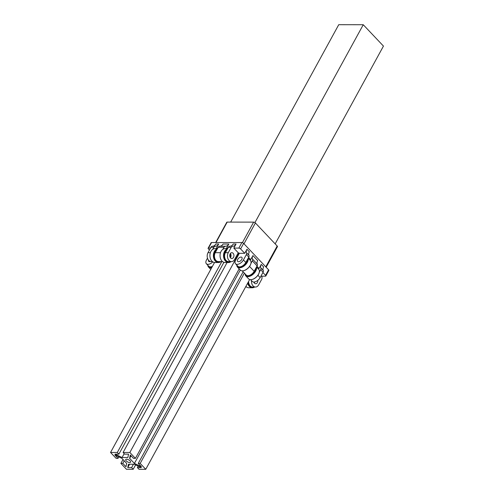 <?xml version="1.0" encoding="UTF-8"?>
<svg xmlns="http://www.w3.org/2000/svg" width="494" height="494" viewBox="0 0 494 494"><rect width="100%" height="100%" fill="white"/><g stroke="black" fill="none" stroke-linecap="round" stroke-linejoin="round"><path stroke-width="0.74" d="M230.667 222.102L338.742 24.7L363.257 24.731L383.455 46.09L275.164 243.875M363.257 24.731L254.929 222.584M129.743 462.563A2.779 1.167 28.7 0 1 126.835 461.421A2.779 1.167 28.7 0 1 125.711 459.544A2.779 1.167 28.7 0 1 128.712 459.858A2.779 1.167 28.7 0 1 130.589 462.217A2.779 1.167 28.7 0 1 129.743 462.563M123.092 452.473L124.686 454.153L128.557 454.159L127.872 457.518L122.067 457.512L115.022 454.147L118.893 454.147L117.306 452.467L110.545 452.461L116.115 458.346L118.041 458.346L114.855 454.974L121.895 458.346L126.68 463.409L126.001 466.768L122.815 463.397L120.882 463.391L126.452 469.275L133.207 469.288L131.614 467.602L127.748 467.602L128.428 464.243L134.238 464.249L141.278 467.614L137.406 467.608L138.999 469.294L145.755 469.3L140.185 463.415L138.258 463.409L141.445 466.781L134.405 463.415L129.619 458.352L130.299 454.993L133.485 458.364L135.418 458.37L129.848 452.479L123.092 452.473L227.079 262.549M239.059 253.008L129.848 452.479M239.164 268.872L135.418 458.37M131.034 455.771L129.619 458.352M240.275 270.045L134.405 463.415M243.147 271.824L138.258 463.409M244.376 273.114L140.185 463.415M249.649 279.53L145.755 469.3M138.209 466.145L137.406 467.608M129.582 464.243L127.748 467.602M133.454 464.249L131.614 467.602M135.603 464.903L133.207 469.288M123.006 459.519L120.882 463.391M124.229 460.809L122.815 463.397M118.844 456.882L118.041 458.346M214.538 262.512L110.545 452.461M221.794 261.61L117.306 452.467M223.893 262.363L118.893 454.147M124.192 453.634L122.067 457.512M265.821 276.01L268.847 270.484A1.389 0.58 -151.3 0 0 268.594 269.817L265.568 275.343A1.389 0.58 28.7 0 1 265.821 276.01A1.389 0.58 28.7 0 1 265.395 276.183L260.912 276.177M211.562 242.535A1.389 0.58 -151.3 0 0 211.136 242.708L208.11 248.235A1.389 0.58 28.7 0 1 208.536 248.062L211.562 242.535L241.869 242.566L238.843 248.099A1.389 0.58 28.7 0 1 240.603 248.939L243.628 243.412A1.389 0.58 -151.3 0 0 241.869 242.566M243.628 243.412L268.594 269.817M266.173 267.254L277.437 246.679A1.389 0.58 -151.3 0 0 277.183 246.012L265.784 266.84M238.843 248.099L233.823 248.093L238.262 252.792L239.343 253.305L244.734 253.311L240.603 248.939M210.524 248.068L208.536 248.062M215.421 246.203L212.556 246.203A2.779 2.001 90.1 0 0 212.537 246.203A2.779 2.001 90.1 0 0 210.944 247.296L213.84 247.303A2.779 2.001 -89.9 0 1 215.433 246.203A5.558 3.995 90.1 0 0 215.483 246.203A5.558 3.995 90.1 0 0 218.669 244.011L216.446 248.074L216.983 248.643M217.768 248.074L216.446 248.074M225.554 246.216L219.793 246.21A2.779 2.001 90.1 0 0 219.781 246.21A2.779 2.001 90.1 0 0 218.187 247.309L223.973 247.315A2.779 2.001 -89.9 0 1 225.567 246.216A5.558 3.995 90.1 0 0 225.622 246.216A5.558 3.995 90.1 0 0 228.808 244.024L226.585 248.081L227.123 248.655M227.901 248.087L226.585 248.081M229.914 246.222L229.926 246.222A2.779 2.001 90.1 0 0 229.914 246.222A2.779 2.001 90.1 0 0 228.321 247.321L231.217 247.321A2.779 2.001 -89.9 0 1 232.81 246.222A2.779 2.001 -89.9 0 1 232.822 246.222A5.558 3.995 90.1 0 0 232.859 246.222A5.558 3.995 90.1 0 0 236.046 244.03L233.823 248.093M243.993 243.795L255.398 222.967A1.389 0.58 -151.3 0 0 253.638 222.127L242.393 242.659M255.398 222.967L277.183 246.012M209.444 250.044L208.363 248.902A1.389 0.58 28.7 0 1 208.11 248.235M216.002 242.535L227.191 222.096A1.389 0.58 -151.3 0 0 226.771 222.269L215.674 242.535M227.191 222.096L253.638 222.127M241.035 257.071A2.921 1.612 136.6 0 1 241.887 257.386A2.921 1.612 136.6 0 1 240.874 260.566A2.921 1.612 136.6 0 1 237.645 261.4A2.921 1.612 136.6 0 1 238.139 258.782A2.921 1.612 136.6 0 1 241.035 257.071M257.769 280.37A2.921 2.099 -89.9 0 1 255.694 283.747A2.921 2.099 -89.9 0 1 253.78 282.031M254.249 282.945A2.921 2.099 90.1 0 0 254.743 281.926M210.432 261.499A2.921 1.612 136.6 0 1 208.69 261.363A2.921 1.612 136.6 0 1 208.474 260.134M230.395 257.714A2.921 2.099 90.1 0 0 230.395 253.49M233.112 253.28A2.921 2.099 -89.9 0 1 233.829 256.534A2.921 2.099 -89.9 0 1 231.84 258.523A2.921 2.099 -89.9 0 1 229.747 255.602A2.921 2.099 -89.9 0 1 231.847 252.687A2.921 2.099 -89.9 0 1 233.112 253.28M248.593 281.463A5.558 3.995 90.1 0 0 252.582 287.033L255.478 287.039A5.558 3.995 -89.9 0 1 251.526 280.685M261.814 276.183A5.558 3.995 90.1 0 0 261.937 277.017A2.779 2.001 -89.9 0 1 261.61 279.468L258.665 284.84A5.558 3.995 -89.9 0 1 255.478 287.039M212.784 261.876A5.558 3.075 136.6 0 1 206.362 263.734A5.558 3.075 136.6 0 1 206.535 259.912L207.486 258.171M206.362 263.734L208.746 266.254A5.558 3.075 -43.4 0 0 212.439 266.352M210.944 247.296L208.005 252.675A5.558 3.995 90.1 0 0 207.597 258.504A5.558 3.995 90.1 0 0 211.179 261.598L212.401 261.598M218.669 244.011L215.779 244.005A5.558 3.995 -89.9 0 1 212.63 246.203M213.84 247.303L212.729 249.334M215.433 246.203A2.779 2.001 -89.9 0 1 215.452 246.203L212.537 246.203M218.187 247.309L215.242 252.687A5.558 3.995 90.1 0 0 214.834 258.516A5.558 3.995 90.1 0 0 218.416 261.604L222.535 261.61M228.808 244.024L223.016 244.017A5.558 3.995 -89.9 0 1 219.867 246.21M238.262 252.792L234.631 259.424A5.558 3.995 -89.9 0 1 231.445 261.622A5.558 3.995 -89.9 0 1 227.87 258.529A5.558 3.995 -89.9 0 1 228.271 252.7L225.375 252.693A5.558 3.995 90.1 0 0 224.974 258.529A5.558 3.995 90.1 0 0 228.549 261.616L231.445 261.622M231.217 247.321L228.271 252.7M235.533 263.765L237.917 266.285A5.558 3.075 -43.4 0 0 241.776 266.309A5.558 3.075 -43.4 0 0 245.814 262.475L243.431 259.949A5.558 3.075 136.6 0 1 239.392 263.784A5.558 3.075 136.6 0 1 235.533 263.765A5.558 3.075 136.6 0 1 235.712 259.943L239.343 253.305M246.376 254.571L248.76 257.096A2.779 1.538 -43.4 0 0 248.957 255.324A5.558 3.075 136.6 0 1 249.347 251.773L246.957 249.254A5.558 3.075 -43.4 0 0 246.568 252.798A2.779 1.538 136.6 0 1 246.376 254.571L243.431 259.949M248.76 257.096L245.814 262.475M246.562 269.378A5.558 3.075 136.6 0 1 244.549 270.422M249.538 259.616L250.699 259.622L252.922 255.559A5.558 3.075 -43.4 0 0 252.533 259.109A2.779 1.538 136.6 0 1 252.335 260.881L250.94 263.432M254.91 278.208A5.558 3.075 136.6 0 1 252.897 279.252M257.887 268.446L259.047 268.446L261.27 264.389A5.558 3.075 -43.4 0 0 260.881 267.933A2.779 1.538 136.6 0 1 260.684 269.712L259.288 272.262M250.582 279.678L252.23 281.426A5.558 3.075 -43.4 0 0 256.09 281.444A5.558 3.075 -43.4 0 0 260.128 277.609L257.917 275.269M242.233 270.848L246.265 275.115A5.558 3.075 -43.4 0 0 250.125 275.139A5.558 3.075 -43.4 0 0 254.163 271.305L249.569 266.445M244.734 253.311L246.957 249.254M252.335 260.881L257.108 265.926A2.779 1.538 -43.4 0 0 257.306 264.154A5.558 3.075 136.6 0 1 257.695 260.604L252.922 255.559M260.684 269.712L263.074 272.231A2.779 1.538 -43.4 0 0 263.265 270.459A5.558 3.075 136.6 0 1 263.654 266.908L261.27 264.389M228.321 247.321L225.375 252.693M236.046 244.03L233.149 244.03A5.558 3.995 -89.9 0 1 230 246.222M225.567 246.216A2.779 2.001 -89.9 0 1 225.585 246.216L219.781 246.21M250.699 259.622L248.593 257.393M223.973 247.315L222.862 249.347M257.108 265.926L254.163 271.305M259.047 268.446L256.948 266.223M263.074 272.231L260.128 277.609M265.568 275.343L262.907 272.534M227.586 248.655L225.048 248.649A6.947 4.996 90.1 0 0 220.04 255.589A6.947 4.996 90.1 0 0 225.029 262.542L228.506 262.549A6.947 4.996 -89.9 0 1 224.035 258.683A6.947 4.996 -89.9 0 1 224.535 251.397A6.947 4.996 -89.9 0 1 227.512 248.797M224.733 257.695A5.903 4.248 -89.9 0 1 226.585 250.489M226.542 250.563A5.835 4.199 90.1 0 0 224.714 257.602M231.007 261.622A6.947 4.996 -89.9 0 1 228.506 262.549M227.265 249.242A6.669 4.798 90.1 0 0 224.887 251.563A6.669 4.798 90.1 0 0 224.98 259.807A6.669 4.798 90.1 0 0 230.772 261.622M230.309 253.613A2.989 2.149 -89.9 0 1 230.414 257.411A2.989 2.149 -89.9 0 1 230.309 257.59M230.087 257.207A2.779 2.001 90.1 0 0 230.093 254.002M220.874 261.61A6.947 4.996 -89.9 0 1 218.373 262.536A6.947 4.996 -89.9 0 1 213.902 258.671A6.947 4.996 -89.9 0 1 214.402 251.384A6.947 4.996 -89.9 0 1 217.379 248.785M217.132 249.229A6.669 4.798 90.1 0 0 214.754 251.551A6.669 4.798 90.1 0 0 214.847 259.801A6.669 4.798 90.1 0 0 220.633 261.61M214.6 257.683A5.903 4.248 -89.9 0 1 216.446 250.477M216.409 250.551A5.835 4.199 90.1 0 0 214.581 257.59M217.453 248.643L214.915 248.636A6.947 4.996 90.1 0 0 210.932 251.378A6.947 4.996 90.1 0 0 210.425 258.671A6.947 4.996 90.1 0 0 214.896 262.53L218.373 262.536M212.346 266.525A5.903 3.267 136.6 0 1 211.679 266.704A5.903 3.267 136.6 0 1 211.136 266.779M211.197 266.766A5.835 3.23 -43.4 0 0 211.71 266.698M211.735 267.643A6.947 3.841 136.6 0 1 208.505 267.032A6.947 3.841 136.6 0 1 207.857 265.315M207.962 265.426A6.669 3.693 -43.4 0 0 211.994 267.168M254.608 287.039A6.947 4.996 -89.9 0 1 252.36 287.774A6.947 4.996 -89.9 0 1 247.661 283.167M247.945 282.648A6.669 4.798 90.1 0 0 254.311 287.039M249.235 284.507A5.903 4.248 -89.9 0 1 248.377 281.852A5.835 4.199 90.1 0 0 249.174 284.365M245.895 286.384A6.947 4.996 90.1 0 0 248.883 287.774L252.36 287.774M254.546 281.963A2.989 2.149 -89.9 0 1 254.268 282.636A2.989 2.149 -89.9 0 1 254.157 282.821M253.941 282.432A2.779 2.001 90.1 0 0 254.114 282.018M256.405 267.211A6.947 3.841 136.6 0 1 255.682 271.132A6.947 3.841 136.6 0 1 250.631 275.924A6.947 3.841 136.6 0 1 245.808 275.899L248.673 278.925A6.947 3.841 -43.4 0 0 251.699 279.573A6.947 3.841 -43.4 0 0 258.547 274.158A6.947 3.841 -43.4 0 0 259.245 272.441A6.947 3.841 -43.4 0 0 258.763 269.378L256.522 267.001M259.214 272.558A6.669 3.693 136.6 0 1 259.183 272.676A6.669 3.693 136.6 0 1 258.51 274.324A6.669 3.693 136.6 0 1 251.94 279.524A6.669 3.693 136.6 0 1 251.823 279.548M255.522 268.829A5.903 3.267 136.6 0 1 255.398 269.502A5.903 3.267 136.6 0 1 254.799 270.959A5.903 3.267 136.6 0 1 249.032 275.553M255.386 269.533A5.835 3.23 -43.4 0 0 255.509 268.853M245.808 275.899A6.947 3.841 136.6 0 1 245.16 273.948M245.24 274.028A6.669 3.693 -43.4 0 0 251.131 275.22A6.669 3.693 -43.4 0 0 256.139 267.699M248.056 258.381A6.947 3.841 136.6 0 1 247.333 262.302A6.947 3.841 136.6 0 1 242.282 267.093A6.947 3.841 136.6 0 1 237.46 267.069L240.325 270.094A6.947 3.841 -43.4 0 0 243.351 270.743A6.947 3.841 -43.4 0 0 250.192 265.327A6.947 3.841 -43.4 0 0 250.896 263.611A6.947 3.841 -43.4 0 0 250.415 260.548L248.173 258.171M250.866 263.728A6.669 3.693 136.6 0 1 250.835 263.845A6.669 3.693 136.6 0 1 250.162 265.494A6.669 3.693 136.6 0 1 243.591 270.693A6.669 3.693 136.6 0 1 243.474 270.718M247.173 259.998A5.903 3.267 136.6 0 1 247.049 260.671A5.903 3.267 136.6 0 1 246.45 262.129A5.903 3.267 136.6 0 1 240.683 266.723M247.037 260.702A5.835 3.23 -43.4 0 0 247.161 260.023M237.46 267.069A6.947 3.841 136.6 0 1 236.811 265.117M236.892 265.198A6.669 3.693 -43.4 0 0 242.782 266.389A6.669 3.693 -43.4 0 0 247.79 258.868M210.37 252.681L208.005 252.675M220.503 252.687L215.242 252.687M248.957 255.324L246.568 252.798M257.306 264.154L252.533 259.109M263.265 270.459L260.881 267.933M224.826 254.052A4.854 3.489 -89.9 0 1 225.641 252.206M214.624 254.311A4.866 3.501 -89.9 0 1 215.557 252.113M248.618 282.142A4.866 3.501 -89.9 0 1 248.531 281.574M250.637 274.967A4.854 2.686 136.6 0 1 250.069 275.164M255.145 269.514A4.854 2.686 136.6 0 1 254.706 271.126M250.933 274.689A4.705 2.606 -43.4 0 0 254.398 271.416A4.705 2.606 -43.4 0 0 254.96 269.854M242.288 266.143A4.854 2.686 136.6 0 1 241.72 266.334M246.796 260.684A4.854 2.686 136.6 0 1 246.358 262.295M242.585 265.858A4.705 2.606 -43.4 0 0 246.049 262.592A4.705 2.606 -43.4 0 0 246.611 261.023M245.543 287.026L246.642 287.026M210.759 269.421L208.505 267.032"/></g></svg>
